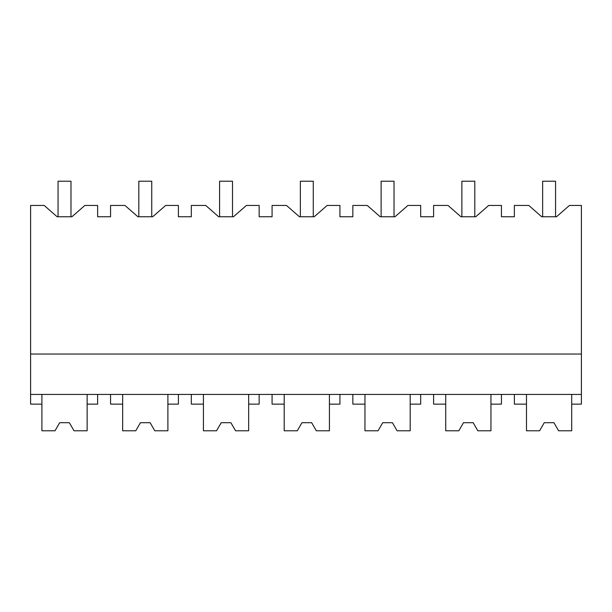 <?xml version="1.0" encoding="UTF-8"?>
<svg xmlns="http://www.w3.org/2000/svg" width="612" height="612" viewBox="0 0 612 612"><rect width="100%" height="100%" fill="white"/><g stroke="black" fill="none" stroke-linecap="round" stroke-linejoin="round"><path stroke-width="0.92" d="M55.011 430.779L59.678 422.701L55.011 430.779L41.907 430.779L41.907 404.127L30.6 404.127L30.6 205.448L44.209 205.448L57.13 216.755L71.941 216.755L84.861 205.448L97.629 205.448L97.629 216.755L110.558 216.755L110.558 205.448L124.97 205.448L137.891 216.755L152.702 216.755L165.623 205.448L178.398 205.448L178.398 216.755L191.319 216.755L191.319 205.448L205.731 205.448L218.652 216.755L233.463 216.755L246.384 205.448L259.159 205.448L259.159 216.755L272.08 216.755L272.08 205.448L286.493 205.448L299.413 216.755L314.224 216.755L327.152 205.448L339.92 205.448L339.92 216.755L352.841 216.755L352.841 205.448L367.254 205.448L380.182 216.755L394.992 216.755L407.913 205.448L420.681 205.448L420.681 216.755L433.602 216.755L433.602 205.448L448.022 205.448L460.943 216.755L475.753 216.755L488.674 205.448L501.442 205.448L501.442 216.755L514.371 216.755L514.371 205.448L528.783 205.448L541.704 216.755L556.515 216.755L569.435 205.448L581.4 205.448L581.4 404.127L571.707 404.127L571.707 394.434M57.13 216.755L58.056 216.755L58.056 181.221L70.984 181.221L70.984 216.755L71.941 216.755M30.6 394.434L581.4 394.434M41.907 404.127L41.907 394.434M30.6 354.05L581.4 354.05M539.585 430.779L544.252 422.701L539.585 430.779L526.481 430.779L526.481 404.127L514.371 404.127L514.371 394.434M526.481 404.127L526.481 394.434M74.029 430.779L69.363 422.701L59.678 422.701L69.363 422.701L74.029 430.779L87.134 430.779L87.134 394.434M87.134 404.127L97.629 404.127L97.629 394.434M378.063 430.779L382.722 422.701L378.063 430.779L364.959 430.779L364.959 404.127L352.841 404.127L352.841 394.434M364.959 404.127L364.959 394.434M397.081 430.779L392.414 422.701L382.722 422.701L392.414 422.701L397.081 430.779L410.185 430.779L410.185 394.434M410.185 404.127L420.681 404.127L420.681 394.434M135.772 430.779L140.439 422.701L135.772 430.779L122.668 430.779L122.668 404.127L110.558 404.127L110.558 394.434M122.668 404.127L122.668 394.434M154.79 430.779L150.131 422.701L140.439 422.701L150.131 422.701L154.79 430.779L167.895 430.779L167.895 394.434M167.895 404.127L178.398 404.127L178.398 394.434M216.533 430.779L221.2 422.701L216.533 430.779L203.429 430.779L203.429 404.127L191.319 404.127L191.319 394.434M203.429 404.127L203.429 394.434M235.551 430.779L230.892 422.701L221.2 422.701L230.892 422.701L235.551 430.779L248.656 430.779L248.656 394.434M248.656 404.127L259.159 404.127L259.159 394.434M433.602 394.434L433.602 404.127L445.72 404.127L445.72 394.434M445.72 404.127L445.72 430.779L458.824 430.779L463.491 422.701L473.175 422.701L477.842 430.779L490.946 430.779L490.946 394.434M490.946 404.127L501.442 404.127L501.442 394.434M297.302 430.779L301.961 422.701L297.302 430.779L284.197 430.779L284.197 404.127L272.08 404.127L272.08 394.434M284.197 404.127L284.197 394.434M316.32 430.779L311.653 422.701L301.961 422.701L311.653 422.701L316.32 430.779L329.424 430.779L329.424 394.434M329.424 404.127L339.92 404.127L339.92 394.434M541.704 216.755L542.637 216.755L542.637 181.221L555.558 181.221L555.558 216.755L556.515 216.755M460.943 216.755L461.869 216.755L461.869 181.221L474.797 181.221L474.797 216.755L475.753 216.755M380.182 216.755L381.108 216.755L381.108 181.221L394.029 181.221L394.029 216.755L394.992 216.755M299.413 216.755L300.347 216.755L300.347 181.221L313.267 181.221L313.267 216.755L314.224 216.755M218.652 216.755L219.586 216.755L219.586 181.221L232.506 181.221L232.506 216.755L233.463 216.755M137.891 216.755L138.825 216.755L138.825 181.221L151.745 181.221L151.745 216.755L152.702 216.755M458.824 430.779L463.491 422.701L473.175 422.701L477.842 430.779M558.603 430.779L553.944 422.701L544.252 422.701L553.944 422.701L558.603 430.779L571.707 430.779L571.707 404.127"/></g></svg>
